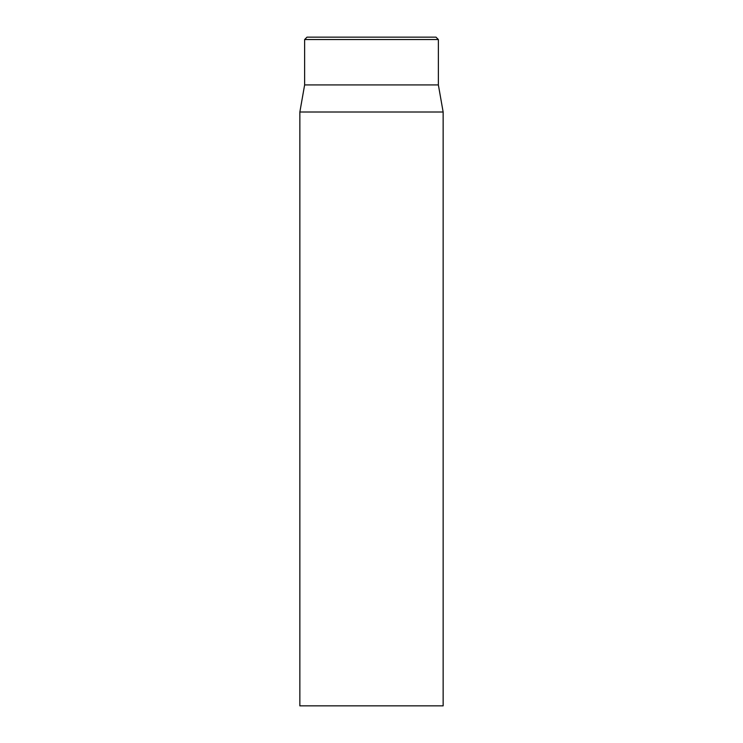<?xml version="1.0" encoding="UTF-8"?>
<svg xmlns="http://www.w3.org/2000/svg" width="743" height="743" viewBox="0 0 743 743"><rect width="100%" height="100%" fill="white"/><g stroke="black" fill="none" stroke-linecap="round" stroke-linejoin="round"><path stroke-width="1.11" d="M299.856 112.007L299.856 705.85L443.144 705.85L443.144 112.007L299.856 112.007L304.63 84.916L438.37 84.916L438.37 39.537L435.983 37.15L307.017 37.15L304.63 39.537L438.37 39.537M304.63 84.916L304.63 39.537M438.37 84.916L443.144 112.007"/></g></svg>
